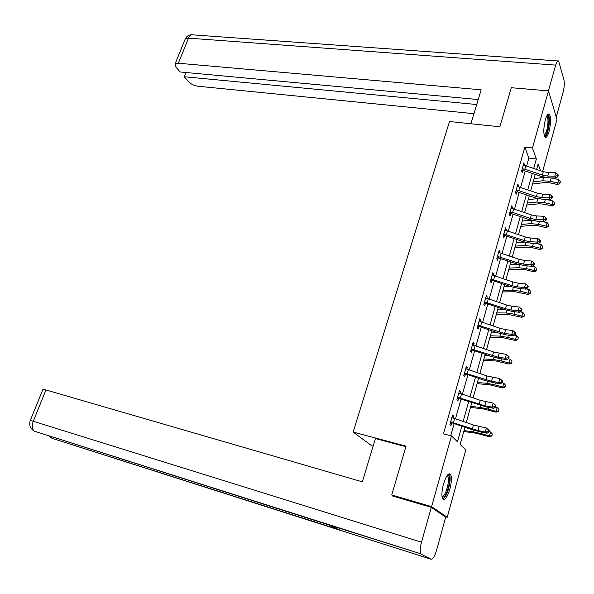 <?xml version="1.0" encoding="UTF-8"?>
<svg xmlns="http://www.w3.org/2000/svg" width="594" height="594" viewBox="0 0 594 594"><rect width="100%" height="100%" fill="white"/><g stroke="black" fill="none" stroke-linecap="round" stroke-linejoin="round"><path stroke-width="0.89" d="M443.488 484.08C446.109 475.846 448.463 472.586 450.564 474.294C451.893 477.071 451.663 482.009 449.858 489.1C447.267 497.371 444.891 500.653 442.745 498.953C441.424 496.168 441.669 491.208 443.488 484.08M545.344 119.788C546.732 115.162 548.069 113.291 549.346 114.167C551.061 117.419 550.957 123.196 549.049 131.504C547.661 136.175 546.317 138.068 545.01 137.177C543.31 133.947 543.421 128.148 545.344 119.788M373.129 446.168L371.747 445.797L353.14 432.076L449.51 121.525L499.836 126.782L511.308 87.719L548.5 90.897L556.964 119.483L542.626 171.451M464.939 427.264L460.172 444.423L465.793 449.948L447.215 517.285L431.593 506.63L451.485 435.899L457.469 441.773L461.813 426.195M444.936 516.609L447.215 517.285M526.633 166.038L528.868 158.101L524.829 147.112L443.473 433.85L451.485 435.899M450.742 435.706L454.15 423.589M455.472 418.889L461.078 398.968M462.407 394.238L467.909 374.703M469.245 369.943L474.636 350.787M475.987 345.99L481.274 327.212M482.632 322.379L487.815 303.957M489.189 299.101L494.267 281.036M495.648 276.151L500.631 258.427M502.019 253.512L506.905 236.137M508.301 231.192L513.097 214.144M514.493 209.177L519.201 192.449M520.604 187.459L525.222 171.05M524.354 165.355L523.886 162.786L521.577 170.968L522.267 172.75L522.891 170.537M518.31 186.768L518.555 185.9L517.849 184.155L515.503 192.456L516.223 194.171L516.854 191.929M512.184 208.479L512.459 207.499L511.724 205.821L509.348 214.234L510.09 215.889L510.736 213.617M505.969 230.487L506.281 229.403L505.516 227.784L503.111 236.308L503.875 237.904L504.529 235.603M499.673 252.799L500.014 251.604L499.227 250.052L496.784 258.694L497.579 260.224L498.24 257.885L496.94 258.138M493.287 275.423L493.659 274.116L492.849 272.624L490.369 281.393L491.193 282.855L491.862 280.487M486.813 298.366L487.214 296.941L486.375 295.522L483.865 304.41L484.711 305.806L485.395 303.408M480.249 321.636L480.68 320.092L479.811 318.74L477.264 327.754L478.148 329.083L478.831 326.648M473.589 345.233L474.057 343.57L473.158 342.293L470.574 351.44L471.48 352.688L472.178 350.215M466.832 369.171L467.337 367.382L466.409 366.179L463.788 375.46L464.723 376.633L465.436 374.123M459.979 393.458L460.521 391.543L459.556 390.414L456.897 399.829L457.87 400.928L458.59 398.381L457.246 398.581M453.022 418.102L453.601 416.052L452.613 414.998L449.91 424.554L450.913 425.571L451.64 422.987M394.052 496.443L391.736 494.965L431.593 506.63M391.736 494.965L406.058 446.183L353.14 432.076M524.829 147.112L532.454 147.965L548.5 90.897M533.724 168.436L536.36 158.984L532.454 147.965M463.12 421.495L468.681 401.559M470.003 396.829L475.46 377.279M476.789 372.512L482.135 353.341M483.479 348.537L488.721 329.737M490.065 324.911L495.21 306.474M496.569 301.611L501.611 283.531M502.977 278.638L507.922 260.907M509.296 255.984L514.152 238.588M515.533 233.642L520.292 216.58M521.673 211.613L526.343 194.869M527.739 189.872L532.321 173.448M540.525 170.738L538.127 163.974L536.62 169.416M535.224 174.436L530.657 190.86M529.269 195.857L524.613 212.607M523.232 217.575L518.488 234.645M517.107 239.59L512.273 256.994M510.907 261.917L505.977 279.655M504.61 284.548L499.584 302.636M498.232 307.499L493.109 325.943M491.765 330.776L486.538 349.576M485.201 354.38L479.87 373.559M478.549 378.326L473.106 397.883M471.792 402.621L466.245 422.564M528.868 158.101L536.36 158.984M523.418 164.441L524.569 164.583M517.396 185.744L518.555 185.9M511.3 207.336L512.459 207.499M505.115 229.225L506.281 229.403M498.841 251.411L500.014 251.604M492.485 273.908L493.659 274.116M486.033 296.725L487.214 296.941M479.499 319.862L480.68 320.092M472.869 343.325L474.057 343.57M466.142 367.122L467.337 367.382M459.318 391.26L460.521 391.543M452.398 415.755L453.601 416.052M522.2 168.748L524.844 169.171L542.344 175.089L547.698 176.062L554.774 176.203L555.709 172.757L548.641 172.631L547.698 176.062M548.641 172.631L543.287 171.673L523.262 164.991M557.38 175.757L557.944 176.492L558.323 175.119L557.751 174.384L557.38 175.757L554.774 176.203L556.207 178.037L549.146 177.888L541.134 176.433L523.425 170.448L521.621 170.812M522.727 168.644L523.425 170.448M556.207 178.037L557.944 176.492M557.751 174.384L555.709 172.757M532.558 184.029L544.973 182.521L550.051 182.87L557.543 184.548L557.833 182.974L550.311 181.296L542.678 180.769L533.137 181.95M560.023 182.87L560.394 181.504L560.023 182.87L557.833 182.974L558.754 179.559L551.44 177.933M544.327 177.309L534.065 178.594M558.754 179.559L560.394 181.504M559.904 183.501L557.543 184.548M547.037 115.436C548.774 115.496 549.309 118.867 548.633 125.557C547.497 132.507 546.034 135.863 544.26 135.618M544.097 134.92C545.634 134.222 546.836 131.074 547.698 125.483C548.247 120.708 548.01 117.642 546.992 116.283L546.688 116.09M544.958 137.117C546.725 135.647 548.076 131.794 549.012 125.549C549.688 119.624 549.398 115.823 548.143 114.13L548.128 114.115M447.416 475.155C449.22 474.799 449.858 477.309 449.339 482.677C447.408 492.946 444.995 497.727 442.084 497.022M441.988 496.369C444.676 495.775 446.77 491.223 448.27 482.722C448.626 479.514 448.455 477.331 447.757 476.18L447.037 475.675M442.872 499.123C446.049 497.007 448.396 491.357 449.91 482.157C450.356 478.17 450.148 475.46 449.272 474.034L449.049 473.752M470.886 123.76L481.177 89.82L178.349 63.239L175.104 63.952L175.72 66.862L180.123 71.963L478.229 99.547M548.425 90.897L555.68 65.117C556.689 61.739 557.669 60.365 558.62 60.996L563.944 79.826C564.59 83.197 564.315 87.355 563.105 92.278L556.251 117.07M185.967 72.505L184.259 76.752L188.528 81.705C190.956 84.125 194.112 85.64 197.995 86.234L473.945 113.677M184.259 76.752L476.715 104.522M405.91 446.703L375.438 438.565L362.318 481.831L45.953 389.961L33.271 421.257L421.51 542.196L431.303 507.358L392.33 495.938L392.478 495.441M421.51 542.196C420.069 547.75 419.854 551.618 420.864 553.816L328.593 524.858L340.622 530.427L431.066 559.214L421.369 554.306M431.066 559.214C432.848 559.399 434.66 556.452 436.516 550.378L445.7 517.129L431.303 507.358M42.872 389.493L45.953 389.961M328.868 524.947L329.7 524.888M50.802 436.672L52.821 438.803L50.579 437.362M30.249 420.574L33.271 421.257C31.727 425.638 32.009 428.92 34.133 431.11L32.893 430.294M516.141 190.206L518.8 190.637L536.412 196.599L541.795 197.616L548.893 197.869L549.836 194.379L542.745 194.141L541.795 197.616M542.745 194.141L537.37 193.132L517.218 186.397L516.171 190.199M551.507 197.423L552.093 198.136L552.465 196.74L551.885 196.027L551.507 197.423L548.893 197.869L550.348 199.651L543.265 199.398L535.216 197.869L517.389 191.847L515.577 192.204M516.669 190.102L517.389 191.847M550.348 199.651L552.093 198.136M551.885 196.027L549.836 194.379M509.994 211.954L512.667 212.4L530.397 218.406L535.81 219.476L542.923 219.832L543.889 216.29L536.776 215.949L535.81 219.476M536.776 215.949L531.37 214.894L511.085 208.093M545.559 219.386L546.153 220.077L546.532 218.666L545.945 217.968L545.559 219.386L542.923 219.832L544.408 221.562L537.31 221.198L529.217 219.602L511.271 213.536L509.452 213.877M510.528 211.85L511.271 213.536M544.408 221.562L546.153 220.077M545.945 217.968L543.889 216.29M526.715 205.034L539.144 203.779L544.238 204.202L551.767 205.932L552.041 204.418L544.483 202.688L536.82 202.064L527.272 203.044M554.254 204.299L554.625 202.918L554.254 204.299L552.041 204.418L552.977 200.965L546.643 199.517M537.822 198.626L528.215 199.643M552.977 200.965L554.625 202.918M554.143 204.9L551.767 205.932M520.797 226.321L533.234 225.326L538.342 225.817L545.916 227.599L546.168 226.158L538.565 224.376L530.888 223.641L521.324 224.428M548.403 226.017L548.774 224.614L548.403 226.017L546.168 226.158L547.119 222.653L541.906 221.436M531.244 220.218L522.282 220.983M547.119 222.653L548.774 224.614M548.299 226.596L545.916 227.599M503.764 233.999L524.309 240.518L529.744 241.632L536.879 242.1L537.852 238.506L530.717 238.06L529.744 241.632M530.717 238.06L525.289 236.954L504.87 230.086M539.53 241.654L540.132 242.33L540.518 240.889L539.916 240.214L539.53 241.654L536.879 242.1L538.387 243.778L531.266 243.302L523.136 241.639L505.071 235.521L503.237 235.855M504.299 233.902L505.071 235.521M538.387 243.778L540.132 242.33M539.916 240.214L537.852 238.506M497.445 256.348L518.124 262.934L523.589 264.092L530.739 264.679L531.734 261.041L524.584 260.476L523.589 264.092M524.584 260.476L519.126 259.318L498.566 252.383M534.422 263.432L533.806 262.778L533.412 264.233L534.028 264.887L534.422 263.432M533.412 264.233L530.739 264.679L532.283 266.305L525.141 265.718L516.973 263.974L498.269 257.885M497.98 256.259L498.782 257.811M532.283 266.305L534.028 264.887M533.806 262.778L531.734 261.041M491.038 279.017L511.865 285.662L517.352 286.872L524.524 287.578L525.527 283.887L518.354 283.204L517.352 286.872M518.354 283.204L512.874 281.994L492.174 274.992M527.212 287.132L527.836 287.756L528.237 286.286L527.613 285.655L527.212 287.132L524.524 287.578L526.091 289.152L518.933 288.439L510.729 286.62L492.411 280.413L490.555 280.732M491.58 278.928L492.411 280.413M526.091 289.152L527.836 287.756M527.613 285.655L525.527 283.887M514.805 247.898L527.242 247.171L532.373 247.728L539.983 249.569L540.213 248.195L532.573 246.354L524.866 245.522L515.302 246.094M542.471 248.032L542.849 246.614L542.471 248.032L540.213 248.195L541.179 244.646L537.266 243.703M524.539 242.077L516.275 242.604M541.179 244.646L542.849 246.614M542.374 248.582L539.983 249.569M508.724 269.758L521.176 269.312L526.321 269.943L533.969 271.837L534.184 270.537L526.499 268.644L518.77 267.701L509.199 268.057M536.456 270.352L536.842 268.911L536.456 270.352L534.184 270.537L535.157 266.936L532.35 266.246M517.693 264.211L510.179 264.523M535.157 266.936L536.842 268.911M536.367 270.871L533.969 271.837M502.561 291.921L515.02 291.758L527.873 294.416L528.066 293.191L520.344 291.238L512.585 290.184L503.007 290.325M530.36 292.983L530.754 291.528L530.36 292.983L528.066 293.191L529.054 289.538L526.433 288.877M510.699 286.612L504.002 286.739M529.054 289.538L530.754 291.528M530.279 293.473L527.873 294.416M484.541 302.004L505.509 308.709L511.026 309.979L518.213 310.803L519.23 307.053L512.043 306.252L511.026 309.979M512.043 306.252L506.534 304.997L485.699 297.921L484.578 301.997M520.923 310.35L521.562 310.959L521.963 309.459L521.332 308.85L520.923 310.35L518.213 310.803L519.809 312.318L512.637 311.486L504.388 309.593L485.944 303.334L484.08 303.638M485.09 301.915L485.944 303.334M519.809 312.318L521.562 310.959M521.332 308.85L519.23 307.053M496.317 314.389L508.776 314.523L521.688 317.307L521.859 316.164L514.092 314.152L506.311 312.979L496.733 312.897M524.175 315.934L524.576 314.449L524.175 315.934L521.859 316.164L522.861 312.459L520.433 311.835M503.497 309.288L497.742 309.259M522.861 312.459L524.576 314.449M524.108 316.394L521.688 317.307M477.955 325.312L504.603 333.405L511.813 334.355L512.845 330.554L505.643 329.633L504.603 333.405M505.643 329.633L500.103 328.319L479.128 321.176M514.545 333.902L515.191 334.489L515.607 332.974L514.953 332.388L514.545 333.902L511.813 334.355L513.446 335.81L506.244 334.86L497.965 332.878L479.388 326.574L477.517 326.871M478.504 325.23L479.388 326.574M513.446 335.81L515.191 334.489M514.953 332.388L512.845 330.554M489.983 337.169L502.45 337.6L515.421 340.525L515.57 339.456L507.759 337.385L499.955 336.1L490.369 335.781M517.909 339.204L518.31 337.704L517.909 339.204L515.57 339.456L516.58 335.699L514.367 335.113M496.042 332.232L491.394 332.091M516.58 335.699L518.31 337.704M517.842 339.634L515.421 340.525M471.272 348.96L498.099 357.172L505.323 358.249L506.37 354.395L509.147 356.816L508.486 356.259L508.07 357.796L508.731 358.36L509.147 356.816M508.486 356.259L506.37 354.395L493.584 351.975L472.46 344.758M508.07 357.796L505.323 358.249L506.986 359.645L499.769 358.561L491.446 356.504L472.742 350.148L470.856 350.438M471.822 348.871L472.742 350.148M506.986 359.645L508.731 358.36M483.568 360.261L496.035 361.004L509.065 364.07L509.184 363.083L501.336 360.944L493.503 359.541L483.924 358.984M511.545 362.808L511.961 361.286L511.545 362.808L509.184 363.083L510.216 359.273L508.226 358.731M488.275 355.427L484.964 355.249M510.216 359.273L511.961 361.286M511.493 363.201L509.065 364.07M464.493 372.943L491.49 381.281L498.745 382.491L499.806 378.578L502.606 381.014L501.93 380.472L501.507 382.039L502.182 382.573L502.606 381.014M501.93 380.472L499.806 378.578L486.969 375.972L465.696 368.681M501.507 382.039L498.745 382.491L500.43 383.821L493.198 382.61L484.83 380.464L465.993 374.064L464.1 374.339M465.05 372.861L465.993 374.064M500.43 383.821L502.182 382.573M477.056 383.679L489.523 384.734L502.613 387.949L502.717 387.05L494.824 384.845L486.961 383.323L477.383 382.521M505.1 386.746L505.516 385.202L505.1 386.746L502.717 387.05L503.757 383.182L502.004 382.699M480.108 378.861L478.437 378.727M503.757 383.182L505.516 385.202M505.056 387.11L502.613 387.949M457.618 397.275L484.793 405.739L492.062 407.083L493.139 403.118L495.96 405.554L495.277 405.049L494.847 406.63L495.53 407.142L495.96 405.554M495.277 405.049L493.139 403.118L480.256 400.319L458.843 392.953M494.847 406.63L492.062 407.083L493.785 408.353L486.531 407.009L458.62 398.374M458.174 397.2L459.155 398.322M493.785 408.353L495.53 407.142M470.455 407.425L482.922 408.813L496.072 412.177L496.146 411.36L488.216 409.088L480.331 407.439L470.745 406.385M498.559 411.033L498.982 409.466L498.559 411.033L496.146 411.36L497.208 407.439L495.582 406.972M497.208 407.439L498.982 409.466M498.522 411.36L496.072 412.177M488.52 429.982L486.375 428.014L473.448 425.014L451.908 417.597L450.675 421.955L477.999 430.561L485.283 432.038L486.375 428.014L489.226 430.464L488.52 429.982L488.082 431.593L488.788 432.068L489.226 430.464M488.082 431.593L485.283 432.038L487.035 433.241L479.766 431.756L471.317 429.44L452.212 422.928L450.297 423.18M451.202 421.889L452.212 422.928M487.035 433.241L488.788 432.068M463.758 431.511L476.232 433.234L489.441 436.746L489.486 436.018L481.511 433.687L473.604 431.905L464.018 430.591M491.921 435.669L492.344 434.08L491.921 435.669L489.486 436.018L490.562 432.046L488.921 431.563M490.562 432.046L492.344 434.08M491.899 435.959L489.441 436.746M523.292 165.006L522.237 168.741M543.287 171.673L542.344 175.089M525.809 165.756L524.844 169.171M550.311 181.296L551.232 177.933M542.678 180.769L543.614 177.383M555.68 65.117L188.513 38.15L178.349 63.239M557.773 60.937L193.221 34.89C191.327 34.289 189.761 35.373 188.513 38.15L185.254 38.959L184.89 39.85M36.665 431.912L328.593 524.858M340.622 530.427L54.299 439.033M537.37 193.132L536.412 196.599M519.772 187.177L518.8 190.637M511.115 208.108L510.023 211.947M531.37 214.894L530.397 218.406M513.654 208.895L512.667 212.4M544.483 202.688L545.359 199.473M536.82 202.064L537.763 198.626M538.565 224.376L539.404 221.31M530.888 223.641L531.793 220.359M504.893 230.101L503.794 233.991M525.289 236.954L524.309 240.518M507.454 230.91L506.452 234.467M498.596 252.398L497.482 256.348M519.126 259.318L518.124 262.934M501.165 253.23L500.148 256.831M492.203 275.007L491.075 279.009M512.874 281.994L511.865 285.662M494.787 275.861L493.763 279.514M532.573 246.354L533.367 243.443M524.866 245.522L525.727 242.404M526.499 268.644L527.249 265.889M518.77 267.701L519.579 264.753M520.344 291.238L521.049 288.647M512.585 290.184L513.342 287.414M506.534 304.997L505.509 308.709M488.32 298.812L487.28 302.517M514.092 314.152L514.753 311.731M506.311 312.979L507.024 310.387M479.15 321.191L477.992 325.304M500.103 328.319L499.064 332.083M481.764 322.089L480.709 325.846M507.759 337.385L508.375 335.142M499.955 336.1L500.616 333.694M472.49 344.78L471.309 348.953M493.584 351.975L492.53 355.799M499.146 353.341L498.099 357.172M475.111 345.693L474.042 349.51M501.336 360.944L501.9 358.88M493.503 359.541L494.111 357.328M465.726 368.703L464.53 372.935M486.969 375.972L485.899 379.848M492.56 377.398L491.49 381.281M468.369 369.646L467.278 373.515M494.824 384.845L495.337 382.967M486.961 383.323L487.518 381.303M458.865 392.976L457.655 397.267M480.256 400.319L479.172 404.254M485.877 401.796L484.793 405.739M461.523 393.941L460.417 397.861M488.216 409.088L488.676 407.402M480.331 407.439L480.828 405.628M473.448 425.014L472.349 429.009M479.091 426.559L477.999 430.561M454.581 418.584L453.46 422.572M481.511 433.687L481.912 432.194M473.604 431.905L474.042 430.308M546.614 116.246L546.992 116.283M446.859 475.935L447.757 476.18M175.104 63.952L185.254 38.959C186.509 36.301 188.699 34.89 191.825 34.734M420.864 553.816L34.133 431.11C30.138 428.356 28.861 424.807 30.294 420.463L42.946 389.315M338.654 529.514L51.982 438.298L49.473 436.248"/></g></svg>
